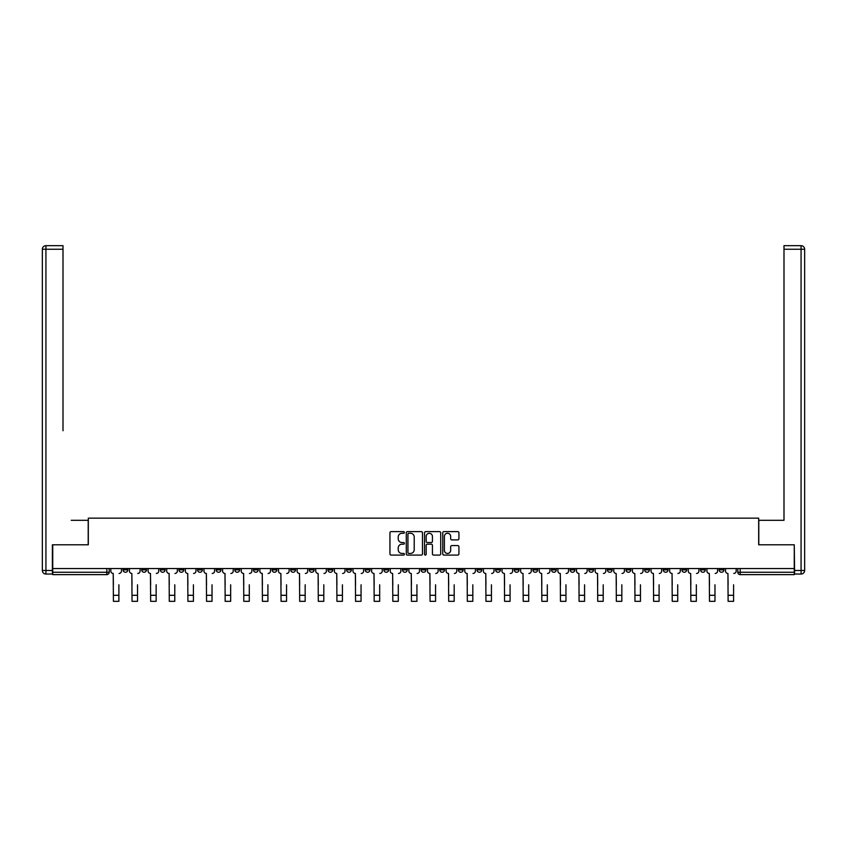 <?xml version="1.0" encoding="UTF-8"?>
<svg xmlns="http://www.w3.org/2000/svg" width="847" height="847" viewBox="0 0 847 847"><rect width="100%" height="100%" fill="white"/><g stroke="black" fill="none" stroke-linecap="round" stroke-linejoin="round"><path stroke-width="1.27" d="M404.4 532.456A0.815 0.815 0 0 0 403.574 531.63L391.123 531.63A1.175 1.175 0 0 0 389.948 532.805L389.948 553.906A1.175 1.175 0 0 0 391.123 555.081L403.574 555.081A0.815 0.815 0 0 0 404.4 554.256A0.815 0.815 0 0 0 403.574 553.44L401.965 553.44A3.748 3.748 0 0 1 398.217 549.682L398.217 547.924A3.748 3.748 0 0 1 401.965 544.176L403.574 544.176A0.815 0.815 0 0 0 404.4 543.351A0.815 0.815 0 0 0 403.574 542.535L401.965 542.535A3.748 3.748 0 0 1 398.217 538.787L398.217 537.03A3.748 3.748 0 0 1 401.965 533.271L403.574 533.271A0.815 0.815 0 0 0 404.4 532.456M626.018 568.549L626.018 569.862L630.793 569.862A2.393 2.393 0 0 1 628.4 572.254A2.393 2.393 0 0 1 626.018 569.862L626.018 568.549M607.384 568.549L607.384 569.862L612.169 569.862A2.393 2.393 0 0 1 609.776 572.254A2.393 2.393 0 0 1 607.384 569.862L607.384 568.549M495.622 568.549L495.622 569.862L500.397 569.862A2.393 2.393 0 0 1 498.015 572.254A2.393 2.393 0 0 1 495.622 569.862L495.622 568.549M476.999 568.549L476.999 569.862L481.774 569.862A2.393 2.393 0 0 1 479.381 572.254A2.393 2.393 0 0 1 476.999 569.862L476.999 568.549M458.365 568.549L458.365 569.862L463.14 569.862A2.393 2.393 0 0 1 460.757 572.254A2.393 2.393 0 0 1 458.365 569.862L458.365 568.549M421.107 568.549L421.107 569.862L425.893 569.862A2.393 2.393 0 0 1 423.5 572.254A2.393 2.393 0 0 1 421.107 569.862L421.107 568.549M383.86 569.862L383.86 568.549L383.86 569.862A2.393 2.393 0 0 0 386.243 572.254A2.393 2.393 0 0 1 383.86 569.862L388.635 569.862A2.393 2.393 0 0 1 386.243 572.254A2.393 2.393 0 0 0 388.635 569.862L388.635 568.549L388.635 569.862M365.226 569.862L365.226 568.549L365.226 569.862A2.393 2.393 0 0 0 367.619 572.254A2.393 2.393 0 0 1 365.226 569.862L370.001 569.862A2.393 2.393 0 0 1 367.619 572.254M346.603 569.862L346.603 568.549L346.603 569.862A2.393 2.393 0 0 0 348.985 572.254A2.393 2.393 0 0 1 346.603 569.862L351.378 569.862A2.393 2.393 0 0 1 348.985 572.254A2.393 2.393 0 0 0 351.378 569.862L351.378 568.549L351.378 569.862M327.969 568.549L327.969 569.862L332.755 569.862A2.393 2.393 0 0 1 330.362 572.254A2.393 2.393 0 0 1 327.969 569.862L327.969 568.549M309.346 568.549L309.346 569.862L314.121 569.862A2.393 2.393 0 0 1 311.738 572.254A2.393 2.393 0 0 1 309.346 569.862L309.346 568.549M290.722 568.549L290.722 569.862L295.497 569.862A2.393 2.393 0 0 1 293.104 572.254A2.393 2.393 0 0 1 290.722 569.862L290.722 568.549M272.088 569.862L272.088 568.549L272.088 569.862A2.393 2.393 0 0 0 274.481 572.254A2.393 2.393 0 0 1 272.088 569.862L276.863 569.862A2.393 2.393 0 0 1 274.481 572.254M234.831 569.862L234.831 568.549L234.831 569.862A2.393 2.393 0 0 0 237.224 572.254A2.393 2.393 0 0 1 234.831 569.862L239.616 569.862A2.393 2.393 0 0 1 237.224 572.254A2.393 2.393 0 0 0 239.616 569.862L239.616 568.549L239.616 569.862M216.207 569.862L216.207 568.549L216.207 569.862A2.393 2.393 0 0 0 218.6 572.254A2.393 2.393 0 0 1 216.207 569.862L220.982 569.862A2.393 2.393 0 0 1 218.6 572.254A2.393 2.393 0 0 0 220.982 569.862L220.982 568.549L220.982 569.862M197.584 569.862L197.584 568.549L197.584 569.862A2.393 2.393 0 0 0 199.966 572.254A2.393 2.393 0 0 1 197.584 569.862L202.359 569.862A2.393 2.393 0 0 1 199.966 572.254A2.393 2.393 0 0 0 202.359 569.862L202.359 568.549L202.359 569.862M178.95 569.862L178.95 568.549L178.95 569.862A2.393 2.393 0 0 0 181.343 572.254A2.393 2.393 0 0 1 178.95 569.862L183.725 569.862A2.393 2.393 0 0 1 181.343 572.254M160.327 569.862L160.327 568.549L160.327 569.862A2.393 2.393 0 0 0 162.709 572.254A2.393 2.393 0 0 1 160.327 569.862L165.101 569.862A2.393 2.393 0 0 1 162.709 572.254A2.393 2.393 0 0 0 165.101 569.862L165.101 568.549L165.101 569.862M141.693 569.862L141.693 568.549L141.693 569.862A2.393 2.393 0 0 0 144.085 572.254A2.393 2.393 0 0 1 141.693 569.862L146.478 569.862A2.393 2.393 0 0 1 144.085 572.254A2.393 2.393 0 0 0 146.478 569.862L146.478 568.549L146.478 569.862M457.751 539.899A1.175 1.175 0 0 0 458.926 538.724L458.926 532.805A1.175 1.175 0 0 0 457.751 531.63L443.923 531.63A1.175 1.175 0 0 0 442.748 532.805L442.748 553.906A1.175 1.175 0 0 0 443.923 555.081L457.751 555.081A1.175 1.175 0 0 0 458.926 553.906L458.926 546.76A1.175 1.175 0 0 0 457.751 545.584L451.832 545.584A1.175 1.175 0 0 0 450.668 546.76L450.668 550.296A3.134 3.134 0 0 1 447.523 553.44A3.134 3.134 0 0 1 444.389 550.296L444.389 536.416A3.134 3.134 0 0 1 447.523 533.271A3.134 3.134 0 0 1 450.668 536.416L450.668 538.724A1.175 1.175 0 0 0 451.832 539.899L457.751 539.899M55.362 245.672L45.929 245.672L63.006 245.672L55.362 245.672L63.006 245.672L63.006 249.251L45.929 249.251L45.929 570.465L52.376 570.465L52.376 544.79L88.321 544.79L88.321 518.163L758.679 518.163L758.679 544.79L794.264 544.79L794.264 568.549L52.736 568.549L52.736 572.254L109.221 572.254L109.221 568.549L109.221 572.254A2.393 2.393 0 0 1 106.828 574.637L52.736 574.637L52.736 572.254M52.736 544.79L52.736 568.549M422.473 532.805A1.175 1.175 0 0 0 421.298 531.63L407.471 531.63A1.175 1.175 0 0 0 406.295 532.805L406.295 553.906A1.175 1.175 0 0 0 407.471 555.081L421.298 555.081A1.175 1.175 0 0 0 422.473 553.906L422.473 532.805M425.702 531.63L439.529 531.63A1.175 1.175 0 0 1 440.705 532.805L440.705 553.906A1.175 1.175 0 0 1 439.529 555.081L433.611 555.081A1.175 1.175 0 0 1 432.436 553.906L432.436 545.352A1.175 1.175 0 0 0 431.261 544.176L427.343 544.176A1.175 1.175 0 0 0 426.168 545.352L426.168 554.256A0.815 0.815 0 0 1 425.342 555.081A0.815 0.815 0 0 1 424.527 554.256L424.527 532.805A1.175 1.175 0 0 1 425.702 531.63M737.779 568.549L737.779 572.254L794.264 572.254L794.264 574.637L740.172 574.637A2.393 2.393 0 0 1 737.779 572.254A2.393 2.393 0 0 0 740.172 574.637L740.172 568.549M794.264 568.549L794.264 572.254M723.931 568.549L723.931 569.862A2.393 2.393 0 0 1 721.538 572.254A2.393 2.393 0 0 1 719.156 569.862L723.931 569.862M719.156 568.549L719.156 569.862M705.307 568.549L705.307 569.862A2.393 2.393 0 0 1 702.915 572.254A2.393 2.393 0 0 1 700.522 569.862L705.307 569.862M700.522 568.549L700.522 569.862M686.673 568.549L686.673 569.862A2.393 2.393 0 0 1 684.291 572.254A2.393 2.393 0 0 1 681.899 569.862A2.393 2.393 0 0 0 684.291 572.254M681.899 568.549L681.899 569.862L686.673 569.862M668.05 568.549L668.05 569.862A2.393 2.393 0 0 1 665.657 572.254A2.393 2.393 0 0 1 663.275 569.862L668.05 569.862M663.275 568.549L663.275 569.862M649.416 568.549L649.416 569.862A2.393 2.393 0 0 1 647.034 572.254A2.393 2.393 0 0 1 644.641 569.862L649.416 569.862M644.641 568.549L644.641 569.862M630.793 568.549L630.793 569.862M612.169 568.549L612.169 569.862L612.169 568.549M593.535 568.549L593.535 569.862A2.393 2.393 0 0 1 591.153 572.254A2.393 2.393 0 0 1 588.76 569.862L593.535 569.862M588.76 568.549L588.76 569.862M574.912 568.549L574.912 569.862A2.393 2.393 0 0 1 572.519 572.254A2.393 2.393 0 0 1 570.137 569.862L574.912 569.862M570.137 568.549L570.137 569.862M556.278 568.549L556.278 569.862A2.393 2.393 0 0 1 553.896 572.254A2.393 2.393 0 0 1 551.503 569.862L556.278 569.862M551.503 568.549L551.503 569.862M537.654 568.549L537.654 569.862A2.393 2.393 0 0 1 535.262 572.254A2.393 2.393 0 0 1 532.879 569.862L537.654 569.862M532.879 568.549L532.879 569.862M519.031 568.549L519.031 569.862A2.393 2.393 0 0 1 516.638 572.254A2.393 2.393 0 0 1 514.245 569.862L519.031 569.862M514.245 568.549L514.245 569.862M500.397 568.549L500.397 569.862A2.393 2.393 0 0 1 498.015 572.254M481.774 568.549L481.774 569.862M463.14 569.862L463.14 568.549L463.14 569.862A2.393 2.393 0 0 1 460.757 572.254M444.516 568.549L444.516 569.862A2.393 2.393 0 0 1 442.123 572.254A2.393 2.393 0 0 1 439.741 569.862A2.393 2.393 0 0 0 442.123 572.254A2.393 2.393 0 0 0 444.516 569.862L439.741 569.862L439.741 568.549M425.893 569.862L425.893 568.549L425.893 569.862A2.393 2.393 0 0 1 423.5 572.254M407.259 568.549L407.259 569.862A2.393 2.393 0 0 1 404.877 572.254A2.393 2.393 0 0 1 402.484 569.862A2.393 2.393 0 0 0 404.877 572.254M402.484 568.549L402.484 569.862L407.259 569.862M370.001 568.549L370.001 569.862L370.001 568.549M332.755 569.862L332.755 568.549L332.755 569.862A2.393 2.393 0 0 1 330.362 572.254M314.121 569.862L314.121 568.549L314.121 569.862A2.393 2.393 0 0 1 311.738 572.254M295.497 569.862L295.497 568.549L295.497 569.862A2.393 2.393 0 0 1 293.104 572.254M276.863 568.549L276.863 569.862L276.863 568.549M258.24 569.862L258.24 568.549L258.24 569.862A2.393 2.393 0 0 1 255.847 572.254A2.393 2.393 0 0 1 253.465 569.862L258.24 569.862A2.393 2.393 0 0 1 255.847 572.254M253.465 568.549L253.465 569.862M183.725 568.549L183.725 569.862L183.725 568.549M127.844 568.549L127.844 569.862A2.393 2.393 0 0 1 125.462 572.254A2.393 2.393 0 0 1 123.069 569.862A2.393 2.393 0 0 0 125.462 572.254A2.393 2.393 0 0 0 127.844 569.862L127.844 568.549M123.069 568.549L123.069 569.862L127.844 569.862M106.828 568.549L106.828 574.637A2.393 2.393 0 0 0 109.221 572.254M408.762 533.271A0.815 0.815 0 0 0 407.936 534.097L407.936 552.615A0.815 0.815 0 0 0 408.762 553.44L410.456 553.44A3.748 3.748 0 0 0 414.215 549.682L414.215 537.03A3.748 3.748 0 0 0 410.456 533.271L408.762 533.271M432.436 536.469A3.134 3.134 0 0 0 429.302 533.335A3.134 3.134 0 0 0 426.168 536.469L426.168 541.36A1.175 1.175 0 0 0 427.343 542.535L431.261 542.535A1.175 1.175 0 0 0 432.436 541.36L432.436 536.469M110.83 571.058L110.83 568.549L110.83 571.058A2.393 2.393 0 0 0 113.223 573.451L113.403 584.79M113.223 573.451L113.403 601.328L118.887 601.328L118.887 584.79M121.46 571.058L121.46 568.549L121.46 571.058A2.393 2.393 0 0 1 119.067 573.451M118.887 601.328L113.403 601.328M129.453 571.058L129.453 568.549L129.453 571.058A2.393 2.393 0 0 0 131.846 573.451L132.026 584.79M131.846 573.451L132.026 601.328L137.521 601.328L137.521 584.79M140.083 571.058L140.083 568.549L140.083 571.058A2.393 2.393 0 0 1 137.701 573.451M148.087 571.058L148.087 568.549L148.087 571.058A2.393 2.393 0 0 0 150.47 573.451L150.65 584.79M150.47 573.451L150.65 601.328L156.144 601.328L156.144 584.79M158.717 571.058L158.717 568.549L158.717 571.058A2.393 2.393 0 0 1 156.324 573.451M88.204 544.79L88.204 520.312L71.243 520.312M63.006 249.251L63.006 430.752M52.376 570.465L52.376 574.044L45.929 574.044A3.579 3.579 0 0 1 42.35 570.465L42.35 249.251A3.579 3.579 0 0 1 45.929 245.672A3.579 3.579 0 0 0 42.35 249.251A3.579 3.579 0 0 1 45.929 245.672A3.579 3.579 0 0 0 42.35 249.251L45.929 249.251L45.929 245.672M775.757 520.312L783.994 520.312L783.994 245.672L801.071 245.672L783.994 245.672M758.796 544.79L758.796 520.312L783.994 520.312L783.994 430.752M794.624 570.465L801.071 570.465L801.071 249.251L804.65 249.251A3.579 3.579 0 0 0 801.071 245.672A3.579 3.579 0 0 1 804.65 249.251L804.65 570.465A3.579 3.579 0 0 1 801.071 574.044L794.624 574.044L794.264 544.79M801.071 574.044A3.579 3.579 0 0 0 804.65 570.465L801.071 570.465L801.071 574.044M137.521 601.328L132.026 601.328M156.144 601.328L150.65 601.328M166.711 571.058L166.711 568.549L166.711 571.058A2.393 2.393 0 0 0 169.104 573.451L169.284 584.79M169.104 573.451L169.284 601.328L174.778 601.328L174.778 584.79M177.341 571.058L177.341 568.549L177.341 571.058A2.393 2.393 0 0 1 174.948 573.451M185.345 571.058L185.345 568.549L185.345 571.058A2.393 2.393 0 0 0 187.727 573.451L187.907 584.79M187.727 573.451L187.907 601.328L193.402 601.328L193.402 584.79M195.964 571.058L195.964 568.549L195.964 571.058A2.393 2.393 0 0 1 193.582 573.451M203.968 571.058L203.968 568.549L203.968 571.058A2.393 2.393 0 0 0 206.361 573.451L206.541 584.79M206.361 573.451L206.541 601.328L212.025 601.328L212.025 584.79M214.598 571.058L214.598 568.549L214.598 571.058A2.393 2.393 0 0 1 212.205 573.451M174.778 601.328L169.284 601.328M193.402 601.328L187.907 601.328M212.025 601.328L206.541 601.328M222.592 571.058L222.592 568.549L222.592 571.058A2.393 2.393 0 0 0 224.984 573.451L225.164 584.79M224.984 573.451L225.164 601.328L230.659 601.328L230.659 584.79M233.221 571.058L233.221 568.549L233.221 571.058A2.393 2.393 0 0 1 230.839 573.451M230.659 601.328L225.164 601.328M241.226 571.058L241.226 568.549L241.226 571.058A2.393 2.393 0 0 0 243.608 573.451L243.788 584.79M243.608 573.451L243.788 601.328L249.283 601.328L249.283 584.79M251.855 571.058L251.855 568.549L251.855 571.058A2.393 2.393 0 0 1 249.463 573.451M249.283 601.328L243.788 601.328M259.849 571.058L259.849 568.549L259.849 571.058A2.393 2.393 0 0 0 262.242 573.451L262.422 584.79M262.242 573.451L262.422 601.328L267.917 601.328L267.917 584.79M270.479 571.058L270.479 568.549L270.479 571.058A2.393 2.393 0 0 1 268.086 573.451M267.917 601.328L262.422 601.328M278.483 571.058L278.483 568.549L278.483 571.058A2.393 2.393 0 0 0 280.865 573.451L281.045 584.79M280.865 573.451L281.045 601.328L286.54 601.328L286.54 584.79M289.102 571.058L289.102 568.549L289.102 571.058A2.393 2.393 0 0 1 286.72 573.451M286.54 601.328L281.045 601.328M297.106 571.058L297.106 568.549L297.106 571.058A2.393 2.393 0 0 0 299.499 573.451L299.679 584.79M299.499 573.451L299.679 601.328L305.164 601.328L305.164 584.79M307.736 571.058L307.736 568.549L307.736 571.058A2.393 2.393 0 0 1 305.344 573.451M305.164 601.328L299.679 601.328M315.73 571.058L315.73 568.549L315.73 571.058A2.393 2.393 0 0 0 318.123 573.451L318.303 584.79M318.123 573.451L318.303 601.328L323.798 601.328L323.798 584.79M326.36 571.058L326.36 568.549L326.36 571.058A2.393 2.393 0 0 1 323.978 573.451M323.798 601.328L318.303 601.328M334.364 571.058L334.364 568.549L334.364 571.058A2.393 2.393 0 0 0 336.746 573.451L336.926 584.79M336.746 573.451L336.926 601.328L342.421 601.328L342.421 584.79M344.994 571.058L344.994 568.549L344.994 571.058A2.393 2.393 0 0 1 342.601 573.451M342.421 601.328L336.926 601.328M352.987 571.058L352.987 568.549L352.987 571.058A2.393 2.393 0 0 0 355.38 573.451L355.56 584.79M355.38 573.451L355.56 601.328L361.055 601.328L361.055 584.79M363.617 571.058L363.617 568.549L363.617 571.058A2.393 2.393 0 0 1 361.224 573.451M361.055 601.328L355.56 601.328M371.621 571.058L371.621 568.549L371.621 571.058A2.393 2.393 0 0 0 374.003 573.451L374.183 584.79M374.003 573.451L374.183 601.328L379.678 601.328L379.678 584.79M382.241 571.058L382.241 568.549L382.241 571.058A2.393 2.393 0 0 1 379.858 573.451M379.678 601.328L374.183 601.328M390.245 571.058L390.245 568.549L390.245 571.058A2.393 2.393 0 0 0 392.637 573.451L392.817 584.79M392.637 573.451L392.817 601.328L398.302 601.328L398.302 584.79M400.875 571.058L400.875 568.549L400.875 571.058A2.393 2.393 0 0 1 398.482 573.451M398.302 601.328L392.817 601.328M408.868 571.058L408.868 568.549L408.868 571.058A2.393 2.393 0 0 0 411.261 573.451L411.441 584.79M411.261 573.451L411.441 601.328L416.936 601.328L416.936 584.79M419.498 571.058L419.498 568.549L419.498 571.058A2.393 2.393 0 0 1 417.116 573.451M416.936 601.328L411.441 601.328M427.502 571.058L427.502 568.549L427.502 571.058A2.393 2.393 0 0 0 429.884 573.451L430.064 584.79M429.884 573.451L430.064 601.328L435.559 601.328L435.559 584.79M438.132 571.058L438.132 568.549L438.132 571.058A2.393 2.393 0 0 1 435.739 573.451M435.559 601.328L430.064 601.328M446.125 571.058L446.125 568.549L446.125 571.058A2.393 2.393 0 0 0 448.518 573.451L448.698 584.79M448.518 573.451L448.698 601.328L454.183 601.328L454.183 584.79M456.755 571.058L456.755 568.549L456.755 571.058A2.393 2.393 0 0 1 454.363 573.451M454.183 601.328L448.698 601.328M464.759 571.058L464.759 568.549L464.759 571.058A2.393 2.393 0 0 0 467.142 573.451L467.322 584.79M467.142 573.451L467.322 601.328L472.817 601.328L472.817 584.79M475.379 571.058L475.379 568.549L475.379 571.058A2.393 2.393 0 0 1 472.997 573.451M472.817 601.328L467.322 601.328M483.383 571.058L483.383 568.549L483.383 571.058A2.393 2.393 0 0 0 485.776 573.451L485.945 584.79M485.776 573.451L485.945 601.328L491.44 601.328L491.44 584.79M494.013 571.058L494.013 568.549L494.013 571.058A2.393 2.393 0 0 1 491.62 573.451M491.44 601.328L485.945 601.328M502.006 571.058L502.006 568.549L502.006 571.058A2.393 2.393 0 0 0 504.399 573.451L504.579 584.79M504.399 573.451L504.579 601.328L510.074 601.328L510.074 584.79M512.636 571.058L512.636 568.549L512.636 571.058A2.393 2.393 0 0 1 510.254 573.451M510.074 601.328L504.579 601.328M520.64 571.058L520.64 568.549L520.64 571.058A2.393 2.393 0 0 0 523.023 573.451L523.202 584.79M523.023 573.451L523.202 601.328L528.697 601.328L528.697 584.79M531.27 571.058L531.27 568.549L531.27 571.058A2.393 2.393 0 0 1 528.877 573.451M528.697 601.328L523.202 601.328M539.264 571.058L539.264 568.549L539.264 571.058A2.393 2.393 0 0 0 541.657 573.451L541.836 584.79M541.657 573.451L541.836 601.328L547.321 601.328L547.321 584.79M549.894 571.058L549.894 568.549L549.894 571.058A2.393 2.393 0 0 1 547.501 573.451M547.321 601.328L541.836 601.328M557.898 571.058L557.898 568.549L557.898 571.058A2.393 2.393 0 0 0 560.28 573.451L560.46 584.79M560.28 573.451L560.46 601.328L565.955 601.328L565.955 584.79M568.517 571.058L568.517 568.549L568.517 571.058A2.393 2.393 0 0 1 566.135 573.451M565.955 601.328L560.46 601.328M576.521 571.058L576.521 568.549L576.521 571.058A2.393 2.393 0 0 0 578.914 573.451L579.083 584.79M578.914 573.451L579.083 601.328L584.578 601.328L584.578 584.79M587.151 571.058L587.151 568.549L587.151 571.058A2.393 2.393 0 0 1 584.758 573.451M584.578 601.328L579.083 601.328M595.145 571.058L595.145 568.549L595.145 571.058A2.393 2.393 0 0 0 597.537 573.451L597.717 584.79M597.537 573.451L597.717 601.328L603.212 601.328L603.212 584.79M605.774 571.058L605.774 568.549L605.774 571.058A2.393 2.393 0 0 1 603.392 573.451M603.212 601.328L597.717 601.328M613.779 571.058L613.779 568.549L613.779 571.058A2.393 2.393 0 0 0 616.161 573.451L616.341 584.79M616.161 573.451L616.341 601.328L621.836 601.328L621.836 584.79M624.408 571.058L624.408 568.549L624.408 571.058A2.393 2.393 0 0 1 622.016 573.451M621.836 601.328L616.341 601.328M632.402 571.058L632.402 568.549L632.402 571.058A2.393 2.393 0 0 0 634.795 573.451L634.975 584.79M634.795 573.451L634.975 601.328L640.459 601.328L640.459 584.79M643.032 571.058L643.032 568.549L643.032 571.058A2.393 2.393 0 0 1 640.639 573.451M640.459 601.328L634.975 601.328M651.036 571.058L651.036 568.549L651.036 571.058A2.393 2.393 0 0 0 653.418 573.451L653.598 584.79M653.418 573.451L653.598 601.328L659.093 601.328L659.093 584.79M661.655 571.058L661.655 568.549L661.655 571.058A2.393 2.393 0 0 1 659.273 573.451M659.093 601.328L653.598 601.328M669.659 571.058L669.659 568.549L669.659 571.058A2.393 2.393 0 0 0 672.052 573.451L672.222 584.79M672.052 573.451L672.222 601.328L677.716 601.328L677.716 584.79M680.289 571.058L680.289 568.549L680.289 571.058A2.393 2.393 0 0 1 677.896 573.451M677.716 601.328L672.222 601.328M688.283 571.058L688.283 568.549L688.283 571.058A2.393 2.393 0 0 0 690.676 573.451L690.856 584.79M690.676 573.451L690.856 601.328L696.35 601.328L696.35 584.79M698.913 571.058L698.913 568.549L698.913 571.058A2.393 2.393 0 0 1 696.53 573.451M696.35 601.328L690.856 601.328M706.917 571.058L706.917 568.549L706.917 571.058A2.393 2.393 0 0 0 709.299 573.451L709.479 584.79M709.299 573.451L709.479 601.328L714.974 601.328L714.974 584.79M717.547 571.058L717.547 568.549L717.547 571.058A2.393 2.393 0 0 1 715.154 573.451M714.974 601.328L709.479 601.328M725.54 571.058L725.54 568.549L725.54 571.058A2.393 2.393 0 0 0 727.933 573.451L728.113 584.79M727.933 573.451L728.113 601.328L733.597 601.328L733.597 584.79M736.17 571.058L736.17 568.549L736.17 571.058A2.393 2.393 0 0 1 733.777 573.451M733.597 601.328L728.113 601.328M118.887 595.303L113.403 595.303M45.929 574.044L45.929 570.465L42.35 570.465M801.071 245.672L801.071 249.251L783.994 249.251M137.521 595.303L132.026 595.303M156.144 595.303L150.65 595.303M174.778 595.303L169.284 595.303M193.402 595.303L187.907 595.303M212.025 595.303L206.541 595.303M230.659 595.303L225.164 595.303M249.283 595.303L243.788 595.303M267.917 595.303L262.422 595.303M286.54 595.303L281.045 595.303M305.164 595.303L299.679 595.303M323.798 595.303L318.303 595.303M342.421 595.303L336.926 595.303M361.055 595.303L355.56 595.303M379.678 595.303L374.183 595.303M398.302 595.303L392.817 595.303M416.936 595.303L411.441 595.303M435.559 595.303L430.064 595.303M454.183 595.303L448.698 595.303M472.817 595.303L467.322 595.303M491.44 595.303L485.945 595.303M510.074 595.303L504.579 595.303M528.697 595.303L523.202 595.303M547.321 595.303L541.836 595.303M565.955 595.303L560.46 595.303M584.578 595.303L579.083 595.303M603.212 595.303L597.717 595.303M621.836 595.303L616.341 595.303M640.459 595.303L634.975 595.303M659.093 595.303L653.598 595.303M677.716 595.303L672.222 595.303M696.35 595.303L690.856 595.303M714.974 595.303L709.479 595.303M733.597 595.303L728.113 595.303"/></g></svg>
